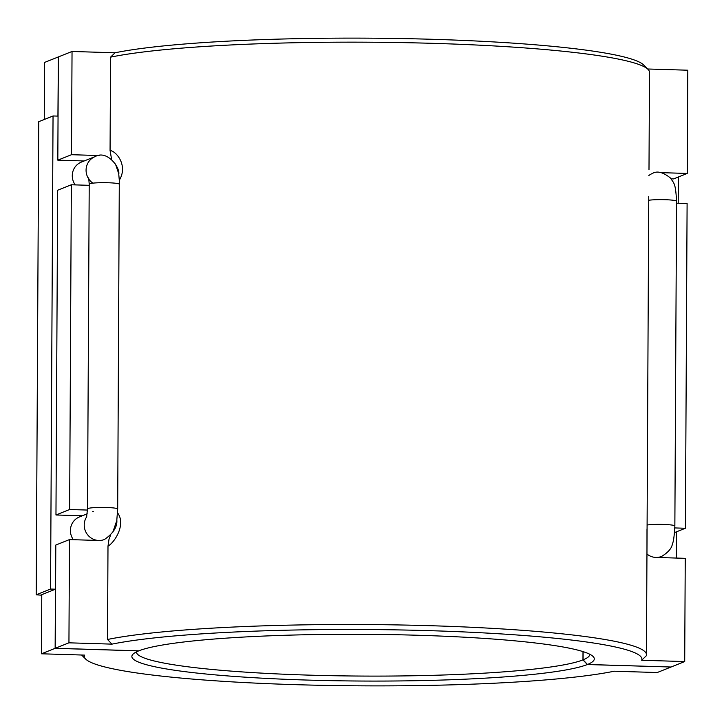 <?xml version="1.0" encoding="UTF-8"?>
<svg xmlns="http://www.w3.org/2000/svg" width="724" height="724" viewBox="0 0 724 724"><rect width="100%" height="100%" fill="white"/><g stroke="black" fill="none" stroke-linecap="round" stroke-linejoin="round"><path stroke-width="1.09" d="M678.361 177L678.216 203.245M676.497 531.814L676.361 558.059M670.904 667.021L587.336 664.532L582.965 659.89L583.001 651.609M587.336 664.532A231.218 23.367 -179.7 0 1 323.031 680.488A231.218 23.367 -179.7 0 1 133.08 654.098A231.218 23.367 -179.7 0 1 138.709 650.876L55.142 648.333L55.449 589.2L41.775 594.657L41.467 653.79L84.491 655.102A278.821 28.173 0.3 0 0 85.694 659.084A278.821 28.173 0.3 0 0 314.768 685.176A278.821 28.173 0.3 0 0 614.196 671.22L657.229 672.533L670.904 667.076M36.2 594.811L38.752 121.668L36.2 594.811L41.766 595.182M38.752 121.668L53.042 115.967L57.929 116.112L58.363 56.979M53.042 115.967L50.562 589.046L36.272 594.748M55.449 589.2L50.562 589.046M55.142 648.333L41.467 653.79M648.74 196.358L646.451 654.65A283.356 28.634 -179.7 0 0 425.875 625.572A283.356 28.634 -179.7 0 0 107.505 639.482L111.976 644.134A278.821 28.173 0.3 0 1 430.68 630.694A278.821 28.173 0.3 0 1 641.672 660.252L646.188 655.881A283.356 28.634 -179.7 0 0 646.451 654.65M648.822 175.525A15.114 14.589 -111.8 0 1 652.252 173.552C656.967 170.602 663.039 172.095 670.478 178.041C673.963 183.588 675.555 182.62 676.56 201.236A15.114 1.529 -179.7 0 0 665.691 199.715A15.114 1.529 -179.7 0 0 648.713 200.267M648.994 169.615L649.5 72.319A283.356 28.634 0.3 0 0 648.052 69.395A283.356 28.634 0.3 0 0 414.789 42.87A283.356 28.634 0.3 0 0 110.555 57.151L110.066 150.483C116.41 151.226 128.22 165.642 119.297 180.249L117.686 508.9L116.772 520.601L112.736 532.421M583.128 651.645L583.082 659.836L587.454 664.478L671.03 667.021L684.705 661.564L685.248 558.331L655.926 557.435A15.114 14.589 -111.8 0 1 646.948 554.005M646.966 556.856L646.994 528.972M110.482 535.362L108.989 539.317L107.994 546.149C114.383 542.683 126.347 524.511 117.56 512.854M107.994 546.149L107.505 639.482M674.822 527.932L685.402 528.258L687.103 203.516L676.542 203.191M660.976 172.647L687.257 173.443L673.582 178.909L671.139 178.828M685.402 528.258L674.533 532.592M684.705 661.564L641.672 660.252M111.605 159.352L110.066 150.483M115.442 163.977L118.618 173.362M119.297 180.249L118.763 174.276C120.193 167.687 107.297 149.624 95.134 156.592L81.332 162.104A15.114 14.589 -111.8 0 0 75.224 184.892M86.753 516.701A15.114 14.589 68.2 0 0 85.912 532.122A15.114 14.589 68.2 0 0 98.799 540.475A15.114 14.589 -111.8 0 0 104.482 539.48C113.234 533.362 117.351 526.936 116.845 520.203L116.772 520.601M582.965 659.89A226.684 22.906 0.3 0 1 335.239 675.754A226.684 22.906 0.3 0 1 136.429 651.98A226.684 22.906 0.3 0 1 136.429 651.89M73.368 539.706A15.114 14.589 -111.8 0 1 70.418 530.511A15.114 14.589 -111.8 0 1 79.477 516.918L87.224 513.823M587.454 664.478A231.218 23.367 -179.7 0 0 593.11 656.505A231.218 23.367 -179.7 0 0 379.801 634.459A231.218 23.367 -179.7 0 0 138.827 650.831L55.259 648.279L68.943 642.822L111.976 644.134M589.779 654.261A226.684 22.906 0.3 0 1 589.789 654.351A226.684 22.906 0.3 0 1 583.082 659.836M648.052 69.395L643.564 64.916A278.821 28.173 -179.7 0 0 414.49 38.825A278.821 28.173 -179.7 0 0 115.071 52.78L110.555 57.151M44.264 119.469L44.562 62.436L58.237 56.979M687.257 173.443L687.8 70.21L647.636 68.988M84.192 160.963L57.82 160.167L58.363 56.925L72.038 51.467L115.071 52.78M98.799 540.475L69.477 539.588L55.802 545.045L55.259 648.279M82.328 515.778L55.965 514.981L69.64 509.515L87.495 510.058M89.206 185.317L71.341 184.774L57.658 190.231L55.965 514.981M57.82 160.167L71.495 154.701L99.288 155.551M72.038 51.467L71.495 154.701M71.341 184.774L69.64 509.515M69.477 539.588L68.943 642.822M676.56 201.236L674.859 525.986A15.114 1.529 -179.7 0 0 663.989 524.457A15.114 1.529 -179.7 0 0 647.012 525.018M674.859 525.986C674.288 536.113 673.465 542.05 672.397 543.796C671.881 548.149 668.279 552.367 661.6 556.439A15.114 14.589 -111.8 0 1 655.926 557.435M92.898 183.145A15.114 14.589 -111.8 0 1 86.129 168.973A15.114 14.589 -111.8 0 1 95.134 156.592M93.278 511.406A15.114 14.589 68.2 0 0 92.717 511.651M117.686 508.9A15.114 1.529 0.3 0 0 102.03 507.415A15.114 1.529 0.3 0 0 87.514 508.863L89.215 184.122A15.114 1.529 0.3 0 1 103.731 182.674A15.114 1.529 0.3 0 1 119.388 184.158M661.6 556.439L658.876 557.525M85.694 659.084L81.622 655.012M89.215 184.122L88.69 177.823M87.514 508.863L86.527 517.506"/></g></svg>
